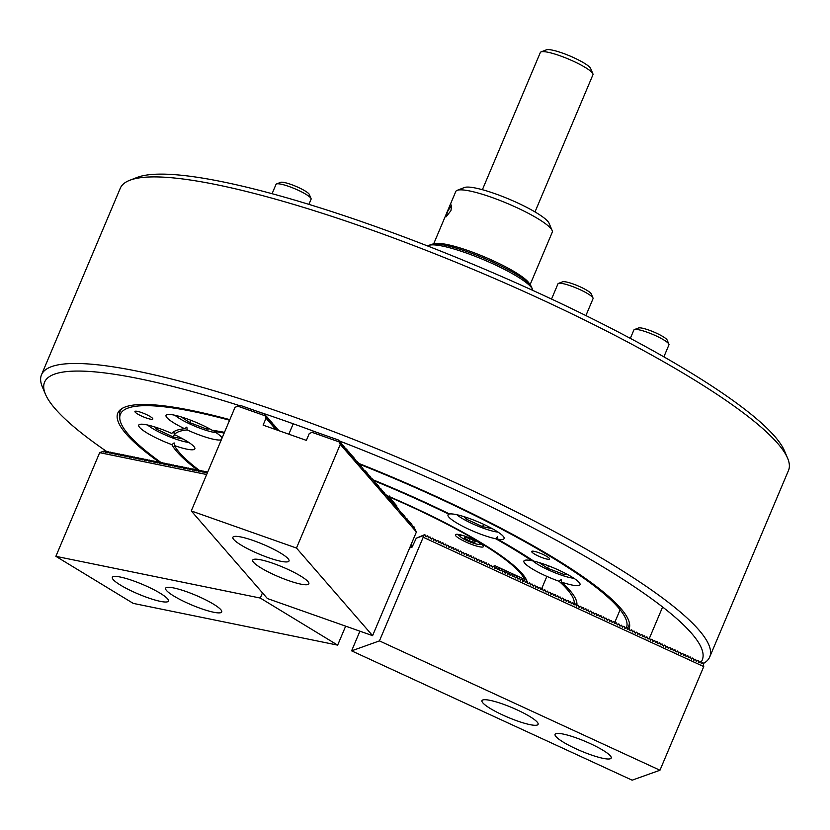 <?xml version="1.0" encoding="UTF-8"?>
<svg xmlns="http://www.w3.org/2000/svg" width="830" height="830" viewBox="0 0 830 830"><rect width="100%" height="100%" fill="white"/><g stroke="black" fill="none" stroke-linecap="round" stroke-linejoin="round"><path stroke-width="1.25" d="M542.934 554.409A9.711 1.67 -157.1 0 0 531.698 551.452A9.711 1.67 -157.1 0 0 538.359 556.048A9.711 1.67 -157.1 0 0 549.585 559.005A9.711 1.67 -157.1 0 0 542.934 554.409M449.03 513.729L448.781 514.185A30.461 5.25 -157.1 0 0 447.993 514.849A30.461 5.25 -157.1 0 0 468.867 529.27A30.461 5.25 -157.1 0 0 495.821 538.805L497.689 536.751L497.616 539.147A30.461 5.25 -157.1 0 0 504.111 538.556A30.461 5.25 -157.1 0 0 483.236 524.135A30.461 5.25 -157.1 0 0 449.549 513.988A220.365 37.983 -157.1 0 0 372.888 479.75M532.279 560.157L531.791 560.686A30.461 5.25 -157.1 0 0 523.896 561.018A30.461 5.25 -157.1 0 0 544.771 575.439A30.461 5.25 -157.1 0 0 559.067 581.27L561.288 579.475L561.599 582.141A30.461 5.25 -157.1 0 0 580.014 584.725A30.461 5.25 -157.1 0 0 559.14 570.303A30.461 5.25 -157.1 0 0 533.732 561.111A220.365 37.983 -157.1 0 0 497.616 539.147M146.173 414.44A9.711 1.67 -157.1 0 0 134.937 411.483A9.711 1.67 -157.1 0 0 141.598 416.079A9.711 1.67 -157.1 0 0 152.824 419.036A9.711 1.67 -157.1 0 0 146.173 414.44M171.665 433.385L173.906 431.714L174.248 434.557A217.512 37.485 -157.1 0 1 179.166 431.527A217.512 37.485 -157.1 0 1 187.186 429.93L186.854 427.087L184.644 428.737A220.365 37.983 -157.1 0 0 172.941 432.233A220.365 37.983 -157.1 0 0 171.665 433.385A30.461 5.25 -157.1 0 0 138.734 425.147A30.461 5.25 -157.1 0 0 159.609 439.568A30.461 5.25 -157.1 0 0 171.862 444.652A220.365 37.983 -157.1 0 0 197.26 469.863L194.853 470.6L195.776 469.552L192.778 470.174L193.556 469.106L190.921 469.801L192.062 468.794L189.064 469.417L189.842 468.348L187.207 469.043L188.337 468.037L185.349 468.66L186.128 467.581L183.7 468.328L184.623 467.28L181.635 467.902L182.413 466.823L179.986 467.57L180.909 466.522L177.911 467.145L179.052 466.138L176.053 466.761L176.832 465.692L174.196 466.387L175.338 465.381L172.339 466.004L173.117 464.925L170.7 465.672L171.613 464.624L168.625 465.246L169.403 464.167L166.975 464.914L167.899 463.866L164.911 464.489L166.042 463.482L163.054 464.105L163.821 463.036L161.186 463.731L162.327 462.725L159.329 463.348L160.107 462.269L157.69 463.016L158.613 461.968L155.615 462.59L156.393 461.511L153.975 462.258L154.888 461.21L151.9 461.833L153.031 460.826L150.043 461.449L150.821 460.38L148.186 461.075L149.317 460.069L146.329 460.692L147.107 459.613L144.679 460.36L145.603 459.312L142.604 459.934L143.746 458.928L140.965 459.602L141.888 458.554L138.89 459.177L140.031 458.17L137.033 458.793L137.811 457.724L135.176 458.419L136.307 457.413L133.319 458.036L134.097 456.957L131.669 457.704L132.593 456.656L129.605 457.278L130.383 456.199L127.955 456.946L128.878 455.898L125.88 456.521L127.021 455.514L124.023 456.137L124.801 455.068L122.166 455.763L123.307 454.757L120.309 455.38L121.087 454.301L118.669 455.048L119.582 454L116.594 454.622L117.372 453.543L114.955 454.29L115.868 453.242L112.88 453.865L114.011 452.858L111.023 453.481L111.801 452.412L109.166 453.107L110.297 452.101L107.298 452.724L108.076 451.645L105.659 452.392L106.582 451.344L103.584 451.966L104.362 450.887L99.662 452.672L55.869 556.328L133.246 603.389L337.654 645.128L345.664 626.152M224.474 432.337A220.365 37.983 -157.1 0 0 212.158 430.241A30.461 5.25 -157.1 0 0 201.275 424.67A30.461 5.25 -157.1 0 0 166.031 415.384A30.461 5.25 -157.1 0 0 184.644 428.737M626.526 627.584A274.626 47.331 -157.1 0 0 359.577 464.271M229.588 420.229A274.626 47.331 -157.1 0 0 128.152 408.007A274.626 47.331 -157.1 0 0 119.852 419.171A274.626 47.331 -157.1 0 0 161.445 462.808M627.107 628.663A276.058 47.58 -157.1 0 0 629.327 622.635M229.837 419.658A277.479 47.829 -157.1 0 0 125.61 406.835A277.479 47.829 -157.1 0 0 120.983 409.211A277.479 47.829 -157.1 0 0 159.568 462.435M122.186 408.412A276.058 47.58 -157.1 0 0 119.489 416.39L119.852 419.171M386.624 495.469A166.778 28.739 22.9 0 1 412.728 507.026A166.778 28.739 22.9 0 1 526.625 580.346A166.778 28.739 22.9 0 1 527.123 581.757M700.904 662.299A356.962 61.524 -157.1 0 0 457.569 490.987A356.962 61.524 -157.1 0 0 339.366 440.948M239.413 405.59A356.962 61.524 -157.1 0 0 45.453 394.24L42.403 387.019A362.679 62.509 22.9 0 1 41.5 374.766A362.679 62.509 22.9 0 1 461.096 485.322A362.679 62.509 22.9 0 1 709.692 657.028A362.679 62.509 22.9 0 1 703.446 663.45M129.719 180.297L137.023 177.464A356.962 61.524 22.9 0 1 540.755 294.048A356.962 61.524 22.9 0 1 784.547 450.991L787.597 458.202A362.679 62.509 -157.1 0 0 539.915 298.748A362.679 62.509 -157.1 0 0 129.719 180.297A362.679 62.509 -157.1 0 0 120.309 188.192L41.5 374.766M709.692 657.028L788.5 470.454A362.679 62.509 -157.1 0 0 787.597 458.202M576.809 605.495A220.365 37.983 -157.1 0 0 576.86 602.86A220.365 37.983 -157.1 0 0 561.599 582.141M575.854 604.427A218.944 37.734 -157.1 0 0 576.57 601.428M448.781 514.185A217.512 37.485 -157.1 0 0 373.915 480.695L373.593 480.57A217.512 37.485 -157.1 0 1 373.718 480.622M224.173 433.063A217.512 37.485 -157.1 0 0 214.109 431.403L214.109 430.542M531.791 560.686A217.512 37.485 -157.1 0 0 495.821 538.805M574.184 604.344A217.512 37.485 -157.1 0 0 559.067 581.27M207.552 472.405L205.788 472.83L206.566 471.762L203.931 472.457L204.709 471.378L202.074 472.073L202.852 470.994L200.217 471.699L200.995 470.62L198.36 471.315L199.127 470.237A217.512 37.485 -157.1 0 1 174.445 445.586L174.103 442.888L171.862 444.652M316.624 432.316A356.962 61.524 -157.1 0 0 257.912 411.597M45.453 394.24A356.962 61.524 -157.1 0 0 106.416 451.313M629.13 628.787A277.479 47.829 -157.1 0 0 629.586 624.056A277.479 47.829 -157.1 0 0 358.871 463.462M526.78 581.633A165.637 28.552 -157.1 0 0 526.293 579.61M505.138 570.884A165.637 28.552 -157.1 0 0 506.601 571.061M187.186 429.93A30.461 5.25 -157.1 0 0 221.34 439.765M222.067 438.033A30.461 5.25 -157.1 0 0 214.109 431.403M174.445 445.586A30.461 5.25 -157.1 0 0 194.853 448.854A30.461 5.25 -157.1 0 0 174.248 434.557M575.958 748.774A30.461 5.25 -157.1 0 0 611.202 758.06A30.461 5.25 -157.1 0 0 590.327 743.639A30.461 5.25 -157.1 0 0 555.083 734.353A30.461 5.25 -157.1 0 0 575.958 748.774M502.856 715.066A30.461 5.25 -157.1 0 0 538.099 724.351A30.461 5.25 -157.1 0 0 517.215 709.93A30.461 5.25 -157.1 0 0 481.971 700.645A30.461 5.25 -157.1 0 0 502.856 715.066M416.629 538.058L424.815 534.582L425.935 536.626M425.821 536.315L427.855 535.993L428.488 537.809M428.373 537.487L430.407 537.166L431.029 538.981M430.926 538.66L432.949 538.338L433.582 540.154M411.286 545.684L412.915 545.175M433.478 539.842L435.501 539.521L436.134 541.336M436.02 541.015L438.053 540.693L438.686 542.509M438.572 542.187L440.606 541.865L441.238 543.681M441.124 543.37L443.158 543.048L443.78 544.864M443.677 544.542L445.7 544.221L446.333 546.036M446.229 545.715L448.252 545.393L448.885 547.209M448.771 546.897L450.804 546.576L451.437 548.391M451.323 548.07L453.356 547.748L453.989 549.564M453.875 549.242L455.909 548.921L456.531 550.736M456.427 550.425L458.451 550.093L459.083 551.909M458.98 551.597L461.003 551.276L461.636 553.091M461.522 552.77L463.555 552.448L464.188 554.264M464.074 553.952L466.107 553.62L466.74 555.436M466.626 555.125L468.66 554.803L469.282 556.619M469.178 556.297L471.212 555.976L471.834 557.791M471.731 557.48L473.754 557.148L474.387 558.964M474.272 558.652L476.306 558.331L476.939 560.146M476.825 559.825L478.858 559.503L479.491 561.319M479.377 561.007L481.41 560.675L482.033 562.491M481.929 562.18L483.963 561.858L484.585 563.674M484.481 563.352L486.505 563.03L487.137 564.846M487.034 564.535L489.057 564.203L489.69 566.019M489.576 565.707L491.609 565.386L492.242 567.201M492.128 566.88L494.161 566.558L494.784 568.374M494.68 568.062L496.714 567.73L497.336 569.546M497.232 569.235L499.255 568.913L499.888 570.729M499.785 570.407L501.808 570.086L502.441 571.901M502.326 571.59L504.36 571.258L504.993 573.074M504.879 572.762L506.912 572.441L507.545 574.256M507.431 573.935L509.464 573.613L510.087 575.429M509.983 575.117L512.006 574.785L512.639 576.601M512.535 576.29L514.558 575.968L515.191 577.784M515.077 577.462L517.111 577.14L517.744 578.956M517.63 578.645L519.663 578.313L520.296 580.129M520.182 579.817L522.215 579.496L522.838 581.311M522.734 580.99L524.757 580.668L525.39 582.484M525.286 582.172L527.309 581.84L527.942 583.656M527.828 583.345L529.862 583.023L530.495 584.839M530.38 584.517L532.414 584.196L533.047 586.011M532.933 585.7L534.966 585.368L535.589 587.184M535.485 586.872L537.508 586.551L538.141 588.366M538.037 588.045L540.06 587.723L540.693 589.539M540.579 589.227L542.613 588.895L543.245 590.711M543.131 590.4L545.165 590.078L545.798 591.894M545.684 591.572L547.717 591.251L548.34 593.066M548.236 592.755L550.269 592.423L550.892 594.239M550.788 593.927L552.811 593.606L553.444 595.421M553.33 595.1L555.363 594.778L555.996 596.594M555.882 596.282L557.916 595.95L558.549 597.766M558.434 597.455L560.468 597.133L561.09 598.949M560.987 598.627L563.02 598.306L563.643 600.121M563.539 599.81L565.562 599.478L566.195 601.293M566.091 600.982L568.114 600.661L568.747 602.476M568.633 602.155L570.667 601.833L571.299 603.649M571.185 603.327L573.219 603.005L573.852 604.821M573.738 604.51L575.771 604.188L576.394 606.004M576.29 605.682L578.313 605.361L578.946 607.176M578.842 606.855L580.865 606.533L581.498 608.349M581.384 608.037L583.417 607.716L584.05 609.531M583.936 609.21L585.97 608.888L586.603 610.704M586.488 610.382L588.522 610.06L589.144 611.876M589.041 611.565L591.064 611.243L591.697 613.059M591.593 612.737L593.616 612.416L594.249 614.231M594.135 613.91L596.168 613.588L596.801 615.404M596.687 615.092L598.721 614.771L599.353 616.586M599.239 616.265L601.273 615.943L601.895 617.759M601.792 617.437L603.815 617.115L604.448 618.931M604.344 618.62L606.367 618.298L607 620.114M606.886 619.792L608.919 619.471L609.552 621.286M609.438 620.965L611.471 620.643L612.104 622.459M611.99 622.147L614.024 621.826L614.646 623.641M614.542 623.32L616.576 622.998L617.198 624.814M617.095 624.492L619.118 624.17L619.751 625.986M619.637 625.675L621.67 625.343L622.303 627.169M622.189 626.847L624.222 626.526L624.855 628.341M624.741 628.02L626.775 627.698L627.397 629.514M627.293 629.202L629.327 628.87L629.949 630.686M629.846 630.375L631.869 630.053L632.502 631.869M632.398 631.547L634.421 631.225L635.054 633.041M634.94 632.73L636.973 632.398L637.606 634.213M637.492 633.902L639.525 633.581L640.158 635.396M640.044 635.075L642.078 634.753L642.7 636.568M642.596 636.257L644.62 635.925L645.252 637.741M645.149 637.43L647.172 637.108L647.805 638.924M647.691 638.602L649.724 638.28L650.357 640.096M650.243 639.785L652.276 639.453L652.909 641.268M652.795 640.957L654.829 640.636L655.451 642.451M655.347 642.13L657.37 641.808L658.003 643.624M657.9 643.312L659.923 642.98L660.556 644.796M660.441 644.485L662.475 644.163L663.108 645.979M662.994 645.657L665.027 645.335L665.66 647.151M665.546 646.84L667.579 646.508L668.202 648.323M668.098 648.012L670.121 647.691L670.754 649.506M670.65 649.185L672.674 648.863L673.306 650.678M673.192 650.367L675.226 650.035L675.859 651.851M675.745 651.54L677.778 651.218L678.411 653.034M678.297 652.712L680.33 652.39L680.953 654.206M680.849 653.895L682.883 653.563L683.505 655.378M683.401 655.067L685.424 654.746L686.057 656.561M685.943 656.24L687.977 655.918L688.61 657.734M688.495 657.422L690.529 657.09L691.162 658.906M691.048 658.595L693.081 658.273L693.704 660.089M693.6 659.767L695.633 659.445L696.256 661.261M696.152 660.95L698.175 660.618L698.808 662.433M698.704 662.122L700.728 661.801L701.36 663.616M359.919 631.174L351.609 650.845L379.435 640.895L659.964 770.23L703.747 666.583L703.28 662.973L701.568 663.782M379.435 640.895L423.217 537.249L703.747 666.583M424.815 534.582L423.591 535.62M423.217 537.249L423.518 535.599L416.266 538.193L412.105 547.084L409.636 547.966M700.24 661.572L699.026 662.599M697.688 660.4L696.474 661.427M695.135 659.217L693.922 660.255M692.583 658.045L691.369 659.072M690.041 656.872L688.817 657.9M687.489 655.69L686.275 656.727M684.937 654.517L683.723 655.544M682.385 653.345L681.171 654.372M679.832 652.162L678.618 653.2M677.29 650.99L676.066 652.017M674.738 649.817L673.524 650.845M672.186 648.635L670.972 649.672M669.634 647.462L668.42 648.489M667.081 646.29L665.868 647.317M664.54 645.107L663.315 646.145M661.987 643.935L660.773 644.962M659.435 642.762L658.221 643.79M656.883 641.58L655.669 642.617M654.331 640.407L653.117 641.434M651.789 639.235L650.564 640.262M649.236 638.052L648.012 639.09M646.684 636.88L645.47 637.907M644.132 635.707L642.918 636.735M641.58 634.525L640.366 635.562M639.027 633.352L637.814 634.379M636.486 632.18L635.261 633.207M633.933 630.997L632.719 632.035M631.381 629.825L630.167 630.852M628.829 628.652L627.615 629.679M626.277 627.47L625.063 628.507M623.735 626.297L622.51 627.324M621.182 625.125L619.968 626.152M618.63 623.942L617.416 624.98M616.078 622.77L614.864 623.797M613.526 621.597L612.312 622.625M610.984 620.415L609.76 621.452M608.432 619.242L607.218 620.269M605.879 618.07L604.665 619.097M603.327 616.887L602.113 617.925M600.775 615.715L599.561 616.742M598.233 614.542L597.009 615.57M595.681 613.36L594.467 614.397M593.128 612.187L591.914 613.214M590.576 611.015L589.362 612.042M588.024 609.832L586.81 610.87M585.482 608.66L584.258 609.687M582.93 607.487L581.716 608.514M580.378 606.305L579.164 607.342M577.825 605.132L576.611 606.159M575.273 603.96L574.059 604.987M572.721 602.777L571.507 603.815M570.179 601.605L568.955 602.632M567.627 600.432L566.413 601.46M565.074 599.25L563.861 600.287M562.522 598.077L561.308 599.115M559.97 596.905L558.756 597.932M557.428 595.722L556.204 596.76M554.876 594.55L553.662 595.587M552.324 593.377L551.11 594.404M549.771 592.195L548.557 593.232M547.219 591.022L546.005 592.06M544.677 589.85L543.453 590.877M542.125 588.678L540.911 589.705M539.573 587.495L538.359 588.532M537.02 586.322L535.807 587.35M534.468 585.15L533.254 586.177M531.926 583.967L530.702 585.005M529.374 582.795L528.16 583.822M526.822 581.623L525.608 582.65M524.269 580.44L523.056 581.477M521.717 579.267L520.503 580.295M519.175 578.095L517.951 579.122M516.623 576.912L515.409 577.95M514.071 575.74L512.857 576.767M511.519 574.567L510.305 575.595M508.966 573.385L507.752 574.422M506.425 572.212L505.2 573.24M503.872 571.04L502.648 572.067M501.32 569.857L500.106 570.895M498.768 568.685L497.554 569.712M496.216 567.513L495.002 568.54M493.663 566.33L492.449 567.367M491.121 565.157L489.897 566.185M488.569 563.985L487.355 565.012M486.017 562.802L484.803 563.84M483.465 561.63L482.251 562.657M480.912 560.458L479.699 561.485M478.371 559.275L477.146 560.312M475.818 558.102L474.604 559.13M473.266 556.93L472.052 557.957M470.714 555.747L469.5 556.785M468.162 554.575L466.948 555.602M465.62 553.403L464.395 554.43M463.067 552.22L461.854 553.257M460.515 551.047L459.301 552.075M457.963 549.875L456.749 550.902M455.411 548.692L454.197 549.73M452.869 547.52L451.645 548.547M450.317 546.348L449.103 547.375M447.764 545.165L446.55 546.202M445.212 543.992L443.998 545.02M442.66 542.82L441.446 543.847M440.118 541.637L438.894 542.675M437.566 540.465L436.352 541.492M435.013 539.293L433.8 540.32M432.461 538.11L431.247 539.147M429.909 536.937L428.695 537.965M427.357 535.765L426.143 536.792M701.246 663.295L702.792 662.745M409.958 547.209L410.746 547.572M412.821 545.134L411.69 546.14L410.975 544.802M351.609 650.845L632.138 780.179L659.964 770.23M465.817 541.969A15.231 2.625 22.9 0 1 455.774 534.427A15.231 2.625 22.9 0 1 473.007 539.396A15.231 2.625 22.9 0 1 483.402 546.099A15.231 2.625 22.9 0 1 465.817 541.969M457.973 534.364A13.332 2.293 -157.1 0 0 459.924 536.18M492.097 566.776L495.022 565.728L524.591 579.361A164.682 28.386 -157.1 0 0 388.938 496.838L396.958 506.072L395.505 505.563M389.727 495.987L388.938 496.838M525.774 578.697L524.591 579.361M505.314 570.469L504.64 572.067M504.37 571.299L504.816 570.241M479.252 544.345A13.332 2.293 -157.1 0 0 481.919 544.48M463.327 535.64A10.852 1.868 -157.1 0 0 459.81 535.962A10.852 1.868 -157.1 0 0 460.65 536.937A10.852 1.868 -157.1 0 0 470.662 542.198A10.852 1.868 -157.1 0 0 479.491 544.283A10.852 1.868 -157.1 0 0 478.9 542.706A10.852 1.868 -157.1 0 0 477.271 541.534M470.371 538.836L464.821 537.083L464.229 538.068L469.178 540.797L474.729 542.55L475.32 541.575L470.371 538.836M475.175 541.492L474.729 542.55M470.06 538.732L469.178 540.797M663.876 356.848L668.959 344.813A19.038 3.279 -157.1 0 0 668.907 344.17A19.038 3.279 -157.1 0 0 668.845 344.045A19.038 3.279 -157.1 0 0 652.432 334.272A19.038 3.279 -157.1 0 0 634.379 329.583L638.509 327.985A15.801 2.718 22.9 0 1 653.501 331.876A15.801 2.718 22.9 0 1 667.123 339.978A15.801 2.718 22.9 0 1 667.175 340.093A15.801 2.718 22.9 0 1 667.216 340.196M532.134 560.312A25.325 4.368 -157.1 0 0 551.597 571.351A25.325 4.368 -157.1 0 0 573.924 578.271M539.137 562.584L547.582 568.239L564.691 574.754L567.564 574.505M634.379 329.583A19.038 3.279 -157.1 0 0 633.881 329.998L630.343 338.37M565.303 573.312L564.691 574.754M548.589 565.853L547.582 568.239M428.82 245.39L431.247 244.445A55.216 9.514 22.9 0 1 483.921 258.172A55.216 9.514 22.9 0 1 531.293 286.526A55.216 9.514 22.9 0 1 531.397 286.755L532.414 289.151A57.114 9.846 -157.1 0 0 532.31 288.923A57.114 9.846 -157.1 0 0 483.309 259.593A57.114 9.846 -157.1 0 0 428.82 245.39A57.114 9.846 -157.1 0 0 427.761 246.033M532.694 290.355A57.114 9.846 -157.1 0 0 532.414 289.151M447.567 211.536L451.655 205.041L450.96 210.602L446.177 216.775L447.567 211.536M434.422 243.937A52.352 9.026 22.9 0 1 495.137 261.637A52.352 9.026 22.9 0 1 529.55 284.119M457.154 190.34L464.458 187.507A46.646 8.041 22.9 0 1 518.449 203.309A46.646 8.041 22.9 0 1 549.066 223.239L552.126 230.46A52.352 9.026 -157.1 0 0 517.764 208.081A52.352 9.026 -157.1 0 0 457.154 190.34A52.352 9.026 -157.1 0 0 455.795 191.481L433.623 243.979M530.08 284.721L552.261 232.224A52.352 9.026 -157.1 0 0 552.126 230.46M541.077 51.896L546.43 49.821A24.371 4.202 22.9 0 1 554.533 50.63A24.371 4.202 22.9 0 1 577.14 59.283A24.371 4.202 22.9 0 1 590.628 68.485L592.879 73.777A28.562 4.918 -157.1 0 0 577.058 62.987A28.562 4.918 -157.1 0 0 550.57 52.85A28.562 4.918 -157.1 0 0 541.077 51.896A28.562 4.918 -157.1 0 0 540.33 52.518L482.386 189.707M534.997 211.93L592.942 74.742A28.562 4.918 -157.1 0 0 592.879 73.777M562.543 281.837A15.801 2.718 22.9 0 1 562.605 281.806A15.801 2.718 22.9 0 1 562.678 281.785A15.801 2.718 22.9 0 1 577.95 285.852A15.801 2.718 22.9 0 1 591.271 293.924L593.004 298.001A19.038 3.279 -157.1 0 0 576.954 288.29A19.038 3.279 -157.1 0 0 558.559 283.383A19.038 3.279 -157.1 0 0 558.476 283.414A19.038 3.279 -157.1 0 0 557.978 283.829L551.545 299.059M585.897 315.587L593.056 298.644A19.038 3.279 -157.1 0 0 593.004 298.001M464.012 516.654L465.972 518.968L482.614 526.677L492.315 528.689M456.863 514.725A25.325 4.368 -157.1 0 0 476.545 525.546A25.325 4.368 -157.1 0 0 498.01 532.103M466.595 517.495L465.972 518.968M483.61 524.311L482.614 526.677M147.605 425.012A25.325 4.368 -157.1 0 0 174.902 438.8A25.325 4.368 -157.1 0 0 188.752 442.4M154.743 426.952L156.704 429.266L173.356 436.974L183.046 438.987M174.352 434.609L173.356 436.974M157.337 427.782L156.704 429.266M276.514 183.949L280.654 182.341A15.801 2.718 22.9 0 1 285.883 182.87A15.801 2.718 22.9 0 1 300.553 188.472A15.801 2.718 22.9 0 1 309.31 194.448L311.043 198.536A19.038 3.279 -157.1 0 0 300.491 191.336A19.038 3.279 -157.1 0 0 282.812 184.582A19.038 3.279 -157.1 0 0 276.514 183.949A19.038 3.279 -157.1 0 0 276.017 184.364L272.074 193.712M308.905 204.367L311.094 199.179A19.038 3.279 -157.1 0 0 311.043 198.536M174.912 415.259A25.325 4.368 -157.1 0 0 210.571 431.621A25.325 4.368 -157.1 0 0 216.059 432.638M181.282 416.951L189.717 422.605L206.826 429.11L209.7 428.871M207.438 427.668L206.826 429.11M190.724 420.219L189.717 422.605M120.433 577.068A30.461 5.25 -157.1 0 0 112.341 577.358A30.461 5.25 -157.1 0 0 128.743 589.632A30.461 5.25 -157.1 0 0 160.366 601.366A30.461 5.25 -157.1 0 0 168.459 601.065A30.461 5.25 -157.1 0 0 152.056 588.792A30.461 5.25 -157.1 0 0 120.433 577.068M173.698 587.951A30.461 5.25 -157.1 0 0 165.606 588.242A30.461 5.25 -157.1 0 0 182.009 600.515A30.461 5.25 -157.1 0 0 213.632 612.239A30.461 5.25 -157.1 0 0 221.724 611.949A30.461 5.25 -157.1 0 0 205.321 599.675A30.461 5.25 -157.1 0 0 173.698 587.951M206.919 471.834L207.614 472.249M205.062 471.45L205.902 471.959M203.205 471.077L204.045 471.585M201.348 470.693L202.188 471.201M199.491 470.309L200.331 470.818M199.127 470.237L196.71 470.983L197.27 469.863M197.633 469.936L198.463 470.444M195.776 469.552L196.606 470.06M193.919 469.178L194.749 469.687M192.062 468.794L192.892 469.303M190.195 468.421L191.035 468.929M188.337 468.037L189.178 468.545M186.48 467.653L187.321 468.162M184.623 467.28L185.464 467.788M182.766 466.896L183.606 467.404M180.909 466.522L181.749 467.031M179.052 466.138L179.882 466.647M177.195 465.765L178.025 466.273M175.338 465.381L176.168 465.889M173.47 464.997L174.31 465.506M171.613 464.624L172.453 465.132M169.756 464.24L170.596 464.748M167.899 463.866L168.739 464.375M166.042 463.482L166.882 463.991M164.184 463.109L165.025 463.617M162.327 462.725L163.168 463.233M160.47 462.341L161.3 462.86M158.613 461.968L159.443 462.476M156.756 461.584L157.586 462.092M154.888 461.21L155.729 461.719M153.031 460.826L153.872 461.335M151.174 460.453L152.015 460.961M149.317 460.069L150.157 460.577M147.46 459.685L148.3 460.204M145.603 459.312L146.443 459.82M143.746 458.928L144.576 459.436M141.888 458.554L142.719 459.063M140.031 458.17L140.861 458.679M138.174 457.797L139.004 458.305M136.307 457.413L137.147 457.921M134.45 457.029L135.29 457.548M132.593 456.656L133.433 457.164M130.735 456.272L131.576 456.78M128.878 455.898L129.719 456.407M127.021 455.514L127.862 456.023M125.164 455.141L125.994 455.649M123.307 454.757L124.137 455.265M121.45 454.373L122.28 454.892M119.582 454L120.423 454.508M117.725 453.616L118.566 454.124M115.868 453.242L116.708 453.751M114.011 452.858L114.851 453.367M112.154 452.485L112.994 452.993M110.297 452.101L111.137 452.609M108.44 451.717L109.28 452.236M106.582 451.344L107.412 451.852M104.725 450.96L105.555 451.468M206.66 474.521L99.662 452.672M262.467 592.869L260.278 598.057L55.869 556.328M260.278 598.057L337.654 645.128M288.093 558.715A30.461 5.25 -157.1 0 0 258.234 542.374A30.461 5.25 -157.1 0 0 232.888 537.29A30.461 5.25 -157.1 0 0 233.801 539.562A30.461 5.25 -157.1 0 0 263.65 555.903A30.461 5.25 -157.1 0 0 289.006 560.997A30.461 5.25 -157.1 0 0 288.093 558.715M307.93 581.55A30.461 5.25 -157.1 0 0 278.071 565.209A30.461 5.25 -157.1 0 0 252.725 560.115A30.461 5.25 -157.1 0 0 253.638 562.387A30.461 5.25 -157.1 0 0 283.487 578.728A30.461 5.25 -157.1 0 0 308.843 583.822A30.461 5.25 -157.1 0 0 307.93 581.55M414.035 526.874L414.668 528.689L410.58 522.89L411.213 524.705L409.325 521.448L409.74 523.025L408.505 520.503L409.128 522.319L407.115 518.906L407.665 520.638L403.66 514.932L404.283 516.748L403.1 514.289L403.515 515.855L402.27 513.334L402.82 515.057L397.425 507.763L397.975 509.485L395.35 505.366L395.9 507.099L394.79 504.723L395.288 506.393L394.105 503.935L394.52 505.501L393.275 502.98L393.825 504.702L390.505 499.795L391.055 501.517L389.955 499.152L390.37 500.729L385.66 494.224L386.209 495.946L383.719 491.983L384.134 493.56L380.825 488.652L381.447 490.468L378.19 485.612L378.677 487.283L377.494 484.824L377.909 486.39L376.664 483.869L377.214 485.592L371.819 478.298L372.369 480.02L369.744 475.901L370.294 477.634L366.974 472.716L367.524 474.449L366.424 472.073L366.912 473.743L365.729 471.284L366.144 472.851L364.899 470.33L365.449 472.052L360.054 464.759L360.604 466.481L357.979 462.372L358.529 464.095L357.419 461.729L357.917 463.389L353.829 457.589L354.379 459.312L353.134 456.791L353.684 458.513L352.449 455.992L352.999 457.724L351.754 455.203L352.304 456.925L351.059 454.404L351.609 456.127L350.374 453.605L350.997 455.421L349.679 452.807L350.229 454.539L348.984 452.018L349.534 453.74L348.289 451.219L348.839 452.941L346.909 449.621L347.459 451.354L346.349 448.978L346.764 450.555L343.454 445.648L344.077 447.463L340.819 442.608L341.306 444.278L338.609 440.066L340.259 444.403L416.39 531.999L413.734 526.76M278.641 430.604L277.905 429.701M278.257 430.469L277.21 428.903M277.884 430.334L276.514 428.104M276.826 428.218L277.459 430.033L275.83 427.305M276.131 427.419L276.764 429.235L275.135 426.516M275.446 426.62L276.068 428.436L274.44 425.717M274.751 425.821L275.384 427.637L273.744 424.919M274.056 425.033L274.689 426.848L273.06 424.12M273.371 424.234L273.993 426.049L272.365 423.331M272.676 423.435L273.309 425.251L271.669 422.532M271.981 422.636L272.613 424.452L270.985 421.733M271.286 421.848L271.918 423.663L270.29 420.935M270.601 421.049L271.223 422.864L269.594 420.146M269.906 420.25L270.538 422.065L268.91 419.347M269.211 419.451L269.843 421.267L268.214 418.548M268.526 418.662L269.148 420.478L267.519 417.749M267.831 417.864L268.464 419.679L266.824 416.961M267.136 417.065L267.768 418.88L266.139 416.162M266.44 416.266L267.073 418.081L265.444 415.363M265.756 415.477L266.389 417.293L264.749 414.564M416.39 531.999L372.597 635.655L267.395 598.544L191.274 510.938L235.056 407.291L240.192 405.351L264.365 413.88L266.025 418.206L263.11 425.126L306.374 440.388L309.289 433.478L314.425 431.538L338.609 440.066M265.06 414.678L265.61 416.401L264.365 413.88M278.206 429.805L278.465 430.542M277.521 429.006L277.988 430.376M237.764 406.088L265.009 415.768L237.608 406.098M275.975 429.66L266.025 418.206M312.007 432.274L339.242 441.954L311.841 432.285M340.259 444.403L296.476 548.049L191.274 510.938M372.597 635.655L296.476 548.049M479.491 544.283L480.902 543.733M459.81 535.962L459.218 534.572M662.61 607.01L649.454 638.156M620.114 609.76L614.47 623.112M546.866 576.383L541.596 588.864M667.175 340.093L668.907 344.17M562.605 281.806L558.476 283.414M293.229 423.777L288.83 434.194"/></g></svg>
